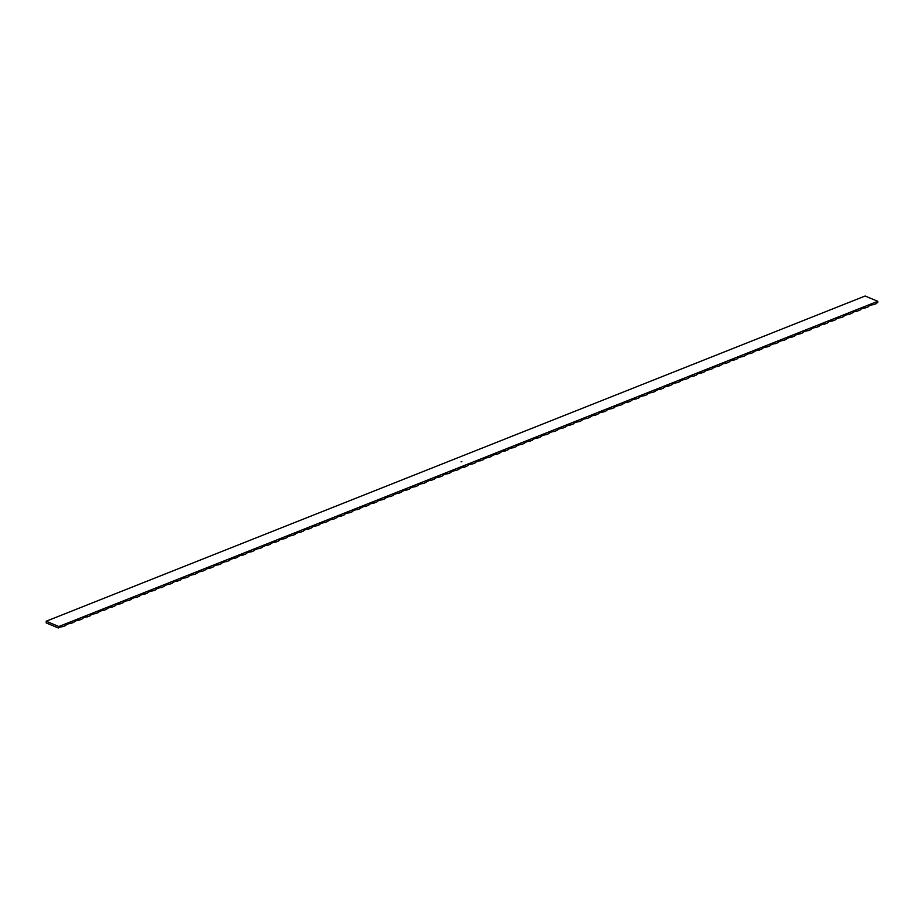 <?xml version="1.0" encoding="UTF-8"?>
<svg xmlns="http://www.w3.org/2000/svg" width="924" height="924" viewBox="0 0 924 924"><rect width="100%" height="100%" fill="white"/><g stroke="black" fill="none" stroke-linecap="round" stroke-linejoin="round"><path stroke-width="1.39" d="M58.847 626.53L46.2 621.228L46.246 622.938L58.304 627.985A6.757 2.749 -1.4 0 1 62.982 626.599A6.757 4.574 -67.3 0 0 58.87 627.442L58.847 626.53L877.777 301.305L865.13 296.015L46.2 621.228M461.076 461.861L461.838 461.584L461.076 461.861M877.777 301.305L877.8 302.229A6.757 4.574 -67.3 0 0 876.449 303.557L873.723 304.631A6.757 2.749 -1.4 0 0 868.26 306.803L865.534 307.888A6.757 2.749 -1.4 0 0 860.071 310.06L857.345 311.145A6.757 2.749 -1.4 0 0 851.882 313.305L849.156 314.391A6.757 2.749 -1.4 0 0 843.693 316.562L840.967 317.648A6.757 2.749 -1.4 0 0 835.504 319.808L832.778 320.894A6.757 2.749 -1.4 0 0 827.315 323.065L824.589 324.151A6.757 2.749 -1.4 0 0 819.126 326.322L816.4 327.396A6.757 2.749 -1.4 0 0 810.937 329.568L808.211 330.653A6.757 2.749 -1.4 0 0 802.748 332.825L800.022 333.911A6.757 2.749 -1.4 0 0 794.559 336.07L791.833 337.156A6.757 2.749 -1.4 0 0 786.37 339.327L783.644 340.413A6.757 2.749 -1.4 0 0 778.181 342.573L775.455 343.659A6.757 2.749 -1.4 0 0 769.992 345.83L767.266 346.916A6.757 2.749 -1.4 0 0 761.803 349.087L759.078 350.161A6.757 2.749 -1.4 0 0 753.614 352.333L750.889 353.418A6.757 2.749 -1.4 0 0 745.425 355.59L742.7 356.676A6.757 2.749 -1.4 0 0 737.236 358.835L734.511 359.921A6.757 2.749 -1.4 0 0 729.048 362.093L726.322 363.178A6.757 2.749 -1.4 0 0 720.859 365.338L718.133 366.424A6.757 2.749 -1.4 0 0 712.67 368.595L709.932 369.681A6.757 2.749 -1.4 0 0 704.481 371.852L701.743 372.926A6.757 2.749 -1.4 0 0 696.292 375.098L693.554 376.183A6.757 2.749 -1.4 0 0 688.103 378.355L685.365 379.441A6.757 2.749 -1.4 0 0 679.914 381.6L677.176 382.686A6.757 2.749 -1.4 0 0 671.725 384.858L668.988 385.943A6.757 2.749 -1.4 0 0 663.536 388.103L660.799 389.189A6.757 2.749 -1.4 0 0 655.347 391.36L652.61 392.446A6.757 2.749 -1.4 0 0 647.158 394.617L644.421 395.691A6.757 2.749 -1.4 0 0 638.969 397.863L636.232 398.949A6.757 2.749 -1.4 0 0 630.78 401.12L628.043 402.206A6.757 2.749 -1.4 0 0 622.58 404.366L619.854 405.451A6.757 2.749 -1.4 0 0 614.391 407.623L611.665 408.708A6.757 2.749 -1.4 0 0 606.202 410.868L603.476 411.954A6.757 2.749 -1.4 0 0 598.013 414.125L595.287 415.211A6.757 2.749 -1.4 0 0 589.824 417.382L587.098 418.457A6.757 2.749 -1.4 0 0 581.635 420.628L578.909 421.714A6.757 2.749 -1.4 0 0 573.446 423.885L570.72 424.971A6.757 2.749 -1.4 0 0 565.257 427.131L562.531 428.216A6.757 2.749 -1.4 0 0 557.068 430.388L554.342 431.473A6.757 2.749 -1.4 0 0 548.879 433.633L546.153 434.719A6.757 2.749 -1.4 0 0 540.69 436.89L537.964 437.976A6.757 2.749 -1.4 0 0 532.501 440.147L529.775 441.222A6.757 2.749 -1.4 0 0 524.312 443.393L521.586 444.479A6.757 2.749 -1.4 0 0 516.123 446.65L513.398 447.736A6.757 2.749 -1.4 0 0 507.934 449.896L505.209 450.981A6.757 2.749 -1.4 0 0 499.745 453.153L497.02 454.238A6.757 2.749 -1.4 0 0 491.556 456.398L488.831 457.484A6.757 2.749 -1.4 0 0 483.368 459.655L480.642 460.741A6.757 2.749 -1.4 0 0 475.179 462.912L472.453 463.987A6.757 2.749 -1.4 0 0 466.99 466.158L464.264 467.244A6.757 2.749 -1.4 0 0 458.801 469.415L456.075 470.501A6.757 2.749 -1.4 0 0 450.612 472.661L447.874 473.746A6.757 2.749 -1.4 0 0 442.423 475.918L439.685 477.003A6.757 2.749 -1.4 0 0 434.234 479.163L431.496 480.249A6.757 2.749 -1.4 0 0 426.045 482.42L423.308 483.506A6.757 2.749 -1.4 0 0 417.856 485.678L415.119 486.752A6.757 2.749 -1.4 0 0 409.667 488.923L406.93 490.009A6.757 2.749 -1.4 0 0 401.478 492.18L398.741 493.266A6.757 2.749 -1.4 0 0 393.289 495.426L390.552 496.511A6.757 2.749 -1.4 0 0 385.1 498.683L382.363 499.769A6.757 2.749 -1.4 0 0 376.911 501.928L374.174 503.014A6.757 2.749 -1.4 0 0 368.711 505.185L365.985 506.271A6.757 2.749 -1.4 0 0 360.522 508.443L357.796 509.517A6.757 2.749 -1.4 0 0 352.333 511.688L349.607 512.774A6.757 2.749 -1.4 0 0 344.144 514.945L341.418 516.031A6.757 2.749 -1.4 0 0 335.955 518.191L333.229 519.276A6.757 2.749 -1.4 0 0 327.766 521.448L325.04 522.534A6.757 2.749 -1.4 0 0 319.577 524.693L316.851 525.779A6.757 2.749 -1.4 0 0 311.388 527.951L308.662 529.036A6.757 2.749 -1.4 0 0 303.199 531.208L300.473 532.282A6.757 2.749 -1.4 0 0 295.01 534.453L292.284 535.539A6.757 2.749 -1.4 0 0 286.821 537.71L284.095 538.796A6.757 2.749 -1.4 0 0 278.632 540.956L275.906 542.042A6.757 2.749 -1.4 0 0 270.443 544.213L267.717 545.299A6.757 2.749 -1.4 0 0 262.254 547.458L259.529 548.544A6.757 2.749 -1.4 0 0 254.065 550.716L251.34 551.801A6.757 2.749 -1.4 0 0 245.876 553.973L243.151 555.047A6.757 2.749 -1.4 0 0 237.687 557.218L234.962 558.304A6.757 2.749 -1.4 0 0 229.498 560.475L226.773 561.561A6.757 2.749 -1.4 0 0 221.31 563.721L218.584 564.807A6.757 2.749 -1.4 0 0 213.121 566.978L210.395 568.064A6.757 2.749 -1.4 0 0 204.932 570.223L202.206 571.309A6.757 2.749 -1.4 0 0 196.743 573.481L194.005 574.566A6.757 2.749 -1.4 0 0 188.554 576.738L185.816 577.812A6.757 2.749 -1.4 0 0 180.365 579.983L177.627 581.069A6.757 2.749 -1.4 0 0 172.176 583.24L169.439 584.326A6.757 2.749 -1.4 0 0 163.987 586.486L161.25 587.572A6.757 2.749 -1.4 0 0 155.798 589.743L153.061 590.829A6.757 2.749 -1.4 0 0 147.609 592.989L144.872 594.074A6.757 2.749 -1.4 0 0 139.42 596.246L136.683 597.331A6.757 2.749 -1.4 0 0 131.231 599.503L128.494 600.577A6.757 2.749 -1.4 0 0 123.042 602.748L120.305 603.834A6.757 2.749 -1.4 0 0 114.853 606.005L112.116 607.091A6.757 2.749 -1.4 0 0 106.653 609.251L103.927 610.337A6.757 2.749 -1.4 0 0 98.464 612.508L95.738 613.594A6.757 2.749 -1.4 0 0 90.275 615.754L87.549 616.839A6.757 2.749 -1.4 0 0 82.086 619.011L79.36 620.096A6.757 2.749 -1.4 0 0 73.897 622.268L71.171 623.342A6.757 2.749 -1.4 0 0 65.708 625.513L62.982 626.599M65.708 625.513A6.757 4.574 -67.3 0 1 71.171 623.342M73.897 622.268A6.757 4.574 -67.3 0 1 79.36 620.096M82.086 619.011A6.757 4.574 -67.3 0 1 87.549 616.839M90.275 615.754A6.757 4.574 -67.3 0 1 95.738 613.594M98.464 612.508A6.757 4.574 -67.3 0 1 103.927 610.337M106.653 609.251A6.757 4.574 -67.3 0 1 112.116 607.091M114.853 606.005A6.757 4.574 -67.3 0 1 120.305 603.834M123.042 602.748A6.757 4.574 -67.3 0 1 128.494 600.577M131.231 599.503A6.757 4.574 -67.3 0 1 136.683 597.331M139.42 596.246A6.757 4.574 -67.3 0 1 144.872 594.074M147.609 592.989A6.757 4.574 -67.3 0 1 153.061 590.829M155.798 589.743A6.757 4.574 -67.3 0 1 161.25 587.572M163.987 586.486A6.757 4.574 -67.3 0 1 169.439 584.326M172.176 583.24A6.757 4.574 -67.3 0 1 177.627 581.069M180.365 579.983A6.757 4.574 -67.3 0 1 185.816 577.812M188.554 576.738A6.757 4.574 -67.3 0 1 194.005 574.566M196.743 573.481A6.757 4.574 -67.3 0 1 202.206 571.309M204.932 570.223A6.757 4.574 -67.3 0 1 210.395 568.064M213.121 566.978A6.757 4.574 -67.3 0 1 218.584 564.807M221.31 563.721A6.757 4.574 -67.3 0 1 226.773 561.561M229.498 560.475A6.757 4.574 -67.3 0 1 234.962 558.304M237.687 557.218A6.757 4.574 -67.3 0 1 243.151 555.047M245.876 553.973A6.757 4.574 -67.3 0 1 251.34 551.801M254.065 550.716A6.757 4.574 -67.3 0 1 259.529 548.544M262.254 547.458A6.757 4.574 -67.3 0 1 267.717 545.299M270.443 544.213A6.757 4.574 -67.3 0 1 275.906 542.042M278.632 540.956A6.757 4.574 -67.3 0 1 284.095 538.796M286.821 537.71A6.757 4.574 -67.3 0 1 292.284 535.539M295.01 534.453A6.757 4.574 -67.3 0 1 300.473 532.282M303.199 531.208A6.757 4.574 -67.3 0 1 308.662 529.036M311.388 527.951A6.757 4.574 -67.3 0 1 316.851 525.779M319.577 524.693A6.757 4.574 -67.3 0 1 325.04 522.534M327.766 521.448A6.757 4.574 -67.3 0 1 333.229 519.276M335.955 518.191A6.757 4.574 -67.3 0 1 341.418 516.031M344.144 514.945A6.757 4.574 -67.3 0 1 349.607 512.774M352.333 511.688A6.757 4.574 -67.3 0 1 357.796 509.517M360.522 508.443A6.757 4.574 -67.3 0 1 365.985 506.271M368.711 505.185A6.757 4.574 -67.3 0 1 374.174 503.014M376.911 501.928A6.757 4.574 -67.3 0 1 382.363 499.769M385.1 498.683A6.757 4.574 -67.3 0 1 390.552 496.511M393.289 495.426A6.757 4.574 -67.3 0 1 398.741 493.266M401.478 492.18A6.757 4.574 -67.3 0 1 406.93 490.009M409.667 488.923A6.757 4.574 -67.3 0 1 415.119 486.752M417.856 485.678A6.757 4.574 -67.3 0 1 423.308 483.506M426.045 482.42A6.757 4.574 -67.3 0 1 431.496 480.249M434.234 479.163A6.757 4.574 -67.3 0 1 439.685 477.003M442.423 475.918A6.757 4.574 -67.3 0 1 447.874 473.746M450.612 472.661A6.757 4.574 -67.3 0 1 456.075 470.501M458.801 469.415A6.757 4.574 -67.3 0 1 464.264 467.244M466.99 466.158A6.757 4.574 -67.3 0 1 472.453 463.987M475.179 462.912A6.757 4.574 -67.3 0 1 480.642 460.741M483.368 459.655A6.757 4.574 -67.3 0 1 488.831 457.484M491.556 456.398A6.757 4.574 -67.3 0 1 497.02 454.238M499.745 453.153A6.757 4.574 -67.3 0 1 505.209 450.981M507.934 449.896A6.757 4.574 -67.3 0 1 513.398 447.736M516.123 446.65A6.757 4.574 -67.3 0 1 521.586 444.479M524.312 443.393A6.757 4.574 -67.3 0 1 529.775 441.222M532.501 440.147A6.757 4.574 -67.3 0 1 537.964 437.976M540.69 436.89A6.757 4.574 -67.3 0 1 546.153 434.719M548.879 433.633A6.757 4.574 -67.3 0 1 554.342 431.473M557.068 430.388A6.757 4.574 -67.3 0 1 562.531 428.216M565.257 427.131A6.757 4.574 -67.3 0 1 570.72 424.971M573.446 423.885A6.757 4.574 -67.3 0 1 578.909 421.714M581.635 420.628A6.757 4.574 -67.3 0 1 587.098 418.457M589.824 417.382A6.757 4.574 -67.3 0 1 595.287 415.211M598.013 414.125A6.757 4.574 -67.3 0 1 603.476 411.954M606.202 410.868A6.757 4.574 -67.3 0 1 611.665 408.708M614.391 407.623A6.757 4.574 -67.3 0 1 619.854 405.451M622.58 404.366A6.757 4.574 -67.3 0 1 628.043 402.206M630.78 401.12A6.757 4.574 -67.3 0 1 636.232 398.949M638.969 397.863A6.757 4.574 -67.3 0 1 644.421 395.691M647.158 394.617A6.757 4.574 -67.3 0 1 652.61 392.446M655.347 391.36A6.757 4.574 -67.3 0 1 660.799 389.189M663.536 388.103A6.757 4.574 -67.3 0 1 668.988 385.943M671.725 384.858A6.757 4.574 -67.3 0 1 677.176 382.686M679.914 381.6A6.757 4.574 -67.3 0 1 685.365 379.441M688.103 378.355A6.757 4.574 -67.3 0 1 693.554 376.183M696.292 375.098A6.757 4.574 -67.3 0 1 701.743 372.926M704.481 371.852A6.757 4.574 -67.3 0 1 709.932 369.681M712.67 368.595A6.757 4.574 -67.3 0 1 718.133 366.424M720.859 365.338A6.757 4.574 -67.3 0 1 726.322 363.178M729.048 362.093A6.757 4.574 -67.3 0 1 734.511 359.921M737.236 358.835A6.757 4.574 -67.3 0 1 742.7 356.676M745.425 355.59A6.757 4.574 -67.3 0 1 750.889 353.418M753.614 352.333A6.757 4.574 -67.3 0 1 759.078 350.161M761.803 349.087A6.757 4.574 -67.3 0 1 767.266 346.916M769.992 345.83A6.757 4.574 -67.3 0 1 775.455 343.659M778.181 342.573A6.757 4.574 -67.3 0 1 783.644 340.413M786.37 339.327A6.757 4.574 -67.3 0 1 791.833 337.156M794.559 336.07A6.757 4.574 -67.3 0 1 800.022 333.911M802.748 332.825A6.757 4.574 -67.3 0 1 808.211 330.653M810.937 329.568A6.757 4.574 -67.3 0 1 816.4 327.396M819.126 326.322A6.757 4.574 -67.3 0 1 824.589 324.151M827.315 323.065A6.757 4.574 -67.3 0 1 832.778 320.894M835.504 319.808A6.757 4.574 -67.3 0 1 840.967 317.648M843.693 316.562A6.757 4.574 -67.3 0 1 849.156 314.391M851.882 313.305A6.757 4.574 -67.3 0 1 857.345 311.145M860.071 310.06A6.757 4.574 -67.3 0 1 865.534 307.888M868.26 306.803A6.757 4.574 -67.3 0 1 873.723 304.631"/></g></svg>

